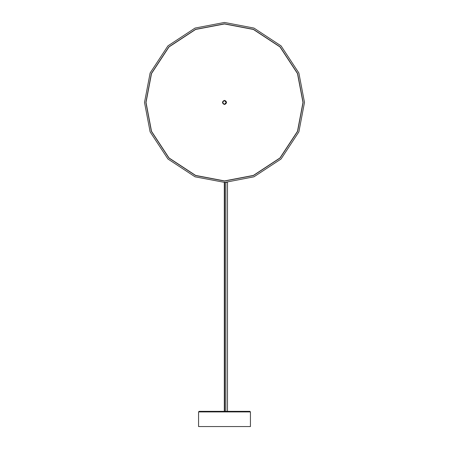 <?xml version="1.0" encoding="UTF-8"?>
<svg xmlns="http://www.w3.org/2000/svg" width="449" height="449" viewBox="0 0 449 449"><rect width="100%" height="100%" fill="white"/><g stroke="black" fill="none" stroke-linecap="round" stroke-linejoin="round"><path stroke-width="0.67" d="M224.309 182.238L224.315 411.346L199.132 411.346L249.869 411.346L199.132 411.346L198.565 411.913L198.565 426.55L250.435 426.55L250.435 411.913L249.869 411.346M225.836 182.238L225.836 411.346L224.685 411.346L224.685 182.238M144.511 102.439L150.129 72.996L167.943 45.877L195.057 28.068L224.5 22.45L253.943 28.068L281.057 45.877L298.871 72.996L304.489 102.439M223.366 100.941L223.787 100.699M225.634 103.932L225.213 104.174M225.101 104.219L224.057 104.263M223.254 103.685L222.738 102.439C223.916 100.161 225.095 100.161 226.262 102.439L224.494 100.671M222.738 102.434C223.905 104.712 225.084 104.712 226.262 102.439L224.506 104.202M302.985 102.439L297.474 131.327L279.996 157.936L253.388 175.413L224.5 180.925L195.612 175.413L169.004 157.936L151.526 131.327L146.015 102.439L151.526 73.546L169.004 46.937L195.612 29.46L224.5 23.954L253.388 29.46L279.996 46.937L297.474 73.546L302.985 102.439M303.12 102.439L297.603 131.377L280.092 158.031L253.438 175.542L224.5 181.059L195.562 175.542L168.908 158.031L151.397 131.377L145.88 102.439L151.397 73.496L168.908 46.842L195.562 29.337L224.5 23.814L253.438 29.337L280.092 46.842L297.603 73.496L303.12 102.439M225.976 101.278L225.493 100.845M225.336 100.756L224.708 100.57M224.158 100.593L223.08 101.21M223.024 103.601L223.507 104.033M223.664 104.117L224.292 104.303M224.842 104.286L225.92 103.668M226.38 102.439C225.129 100.02 223.877 100.015 222.62 102.434C223.871 104.858 225.123 104.858 226.38 102.439M224.5 22.45L253.943 28.068L281.057 45.877L298.871 72.996L304.489 102.439L298.871 131.883L281.057 158.997L253.943 176.811L224.781 182.423L195.057 176.811L167.943 158.997L150.129 131.883L144.511 102.439L150.129 72.996L167.943 45.877L195.057 28.068L224.5 22.45M225.718 182.417L226.661 182.395M227.486 411.346L227.486 182.238M198.565 411.913L250.435 411.913M224.5 104.505C221.834 103.124 221.834 101.749 224.5 100.374C227.166 101.749 227.166 103.124 224.5 104.505"/></g></svg>
